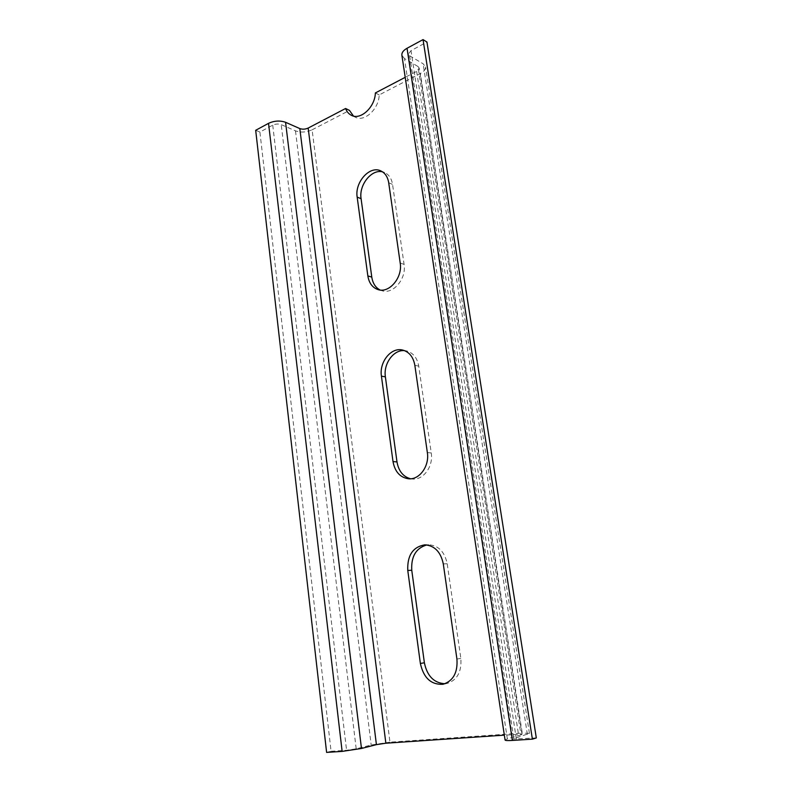 <?xml version="1.0" encoding="UTF-8"?>
<svg xmlns="http://www.w3.org/2000/svg" width="792" height="792" viewBox="0 0 792 792"><rect width="100%" height="100%" fill="white"/><g stroke="black" fill="none" stroke-linecap="round" stroke-linejoin="round"><path stroke-width="0.59" stroke-dasharray="3.96 2.97" d="M520.978 734.867L507.345 738.896L404.484 58.578L417.978 66.479L520.978 734.867L522.027 734.332L504.336 735.144M522.027 734.332L419.206 68.092L416.642 71.359L405.207 77.329M380.12 290.02L382.041 290.753C393.129 294.664 406.642 278.725 404.068 264.34L392.555 184.407C391.575 178.517 388.912 174.557 384.556 172.517L382.546 171.864M444.946 683.743L446.955 683.486C457.152 680.229 461.785 671.854 460.845 658.38L447.203 563.726C444.668 551.826 438.52 545.51 428.779 544.767L426.809 544.946M410.593 478.784L412.563 479.051C423.433 480.209 433.511 466.31 431.244 452.965L418.74 366.132C417.216 357.835 413.127 352.757 406.494 350.915L404.514 350.628M353.46 116.048L355.311 117.196C364.439 122.314 378.853 109.118 379.21 94.931L420.384 73.527C423.987 71.567 425.71 69.379 425.552 66.964L423.126 63.766L409.682 55.796L408.385 54.074L410.998 50.648L426.957 42.045M326.611 752.4L331.076 751.281L259.905 132.056L272.735 125.146C275.616 123.849 278.447 123.671 281.219 124.631L295.485 130.858C300.841 132.7 306.375 132.353 312.107 129.819L389.971 742.154L522.235 733.075L420.384 73.527M312.107 129.819L349.48 110.395M379.21 94.931L375.378 92.931M536.313 737.936L512.701 739.055L529.432 733.372L522.235 733.075M259.905 132.056L255.687 130.294M331.076 751.281L346.569 750.272L356.192 748.816L371.181 744.995L389.971 742.154M419.206 68.092L417.978 66.479M404.484 58.578L401.89 55.301M505.078 740.025L507.345 738.896M416.642 71.359L518.453 734.174M516.374 739.233L410.998 50.648M409.682 55.796L513.81 738.481M527.373 734.441L423.126 63.766M272.735 125.146L346.569 750.272M356.192 748.816L281.219 124.631M295.485 130.858L371.181 744.995M443.292 563.894L447.203 563.726M456.925 659.043L460.845 658.38M414.85 365.32L418.74 366.132M427.353 452.578L431.244 452.965M388.704 182.774L392.555 184.407M400.207 263.063L404.068 264.34M529.432 733.372L425.552 66.964M408.385 54.074L512.701 739.055M428.779 544.767L424.829 544.837M446.955 683.486L442.985 684.278M406.494 350.915L402.593 350.044M412.563 479.051L408.613 478.794M384.556 172.517L380.695 170.844M382.041 290.753L378.111 289.615M355.311 117.196L351.43 115.325"/><path stroke-width="1.19" d="M388.704 182.774C387.724 176.864 385.051 172.884 380.695 170.844C369.607 165.35 354.588 182.427 357.172 197.139L367.844 275.913C369.022 283.11 372.448 287.684 378.111 289.615C389.228 293.545 402.772 277.507 400.207 263.063L388.704 182.774M443.292 563.894C440.758 551.935 434.6 545.579 424.829 544.837C412.86 546.906 407.167 555.449 407.771 570.468L420.374 663.458C423.581 677.952 431.115 684.892 442.985 684.278C453.212 681.011 457.865 672.596 456.925 659.043L443.292 563.894M414.85 365.32C413.325 356.984 409.236 351.895 402.593 350.044C391.129 346.985 379.091 362.073 381.427 376.141L393.01 461.578C394.911 471.794 400.118 477.536 408.613 478.794C419.503 479.962 429.62 465.983 427.353 452.578L414.85 365.32M353.46 116.048L349.48 110.395L345.589 108.494C346.817 111.721 348.767 113.989 351.43 115.325C360.568 120.453 375.012 107.177 375.378 92.931L405.207 77.329M345.589 108.494L308.167 128.066C305.286 129.344 302.504 129.512 299.822 128.581L285.575 122.295L361.469 748.47L342.134 751.4L326.611 752.4L255.687 130.294L268.538 123.334C274.319 120.701 280.002 120.364 285.575 122.295M504.336 735.144L385.853 743.213L376.418 744.638L361.469 748.47M382.546 171.864C371.547 168.845 358.746 185.081 361.083 198.673L371.785 277.101C372.745 283.308 375.527 287.615 380.12 290.02M426.809 544.946C416.018 548.074 411.008 556.519 411.761 570.27L424.383 662.785C427.145 676.061 433.996 683.051 444.946 683.743M404.514 350.628C393.555 349.48 383.249 363.805 385.387 376.873L396.99 461.914C398.604 471.082 403.138 476.705 410.593 478.784M423.037 39.6L426.957 42.045L536.313 737.936L532.382 739.144L423.037 39.6L407.038 48.272L512.374 740.431C507.821 740.708 505.395 740.579 505.078 740.065L505.078 740.025M532.382 739.144L512.374 740.431M401.89 55.301L401.861 55.103C401.683 52.618 403.405 50.342 407.038 48.272M385.853 743.213L308.167 128.066M342.134 751.4L268.538 123.334M376.418 744.638L299.822 128.581M407.771 570.468L411.761 570.27M420.374 663.458L424.383 662.785M381.427 376.141L385.387 376.873M393.01 461.578L396.99 461.914M357.172 197.139L361.083 198.673M367.844 275.913L371.785 277.101M401.861 55.103L505.078 740.065"/></g></svg>
